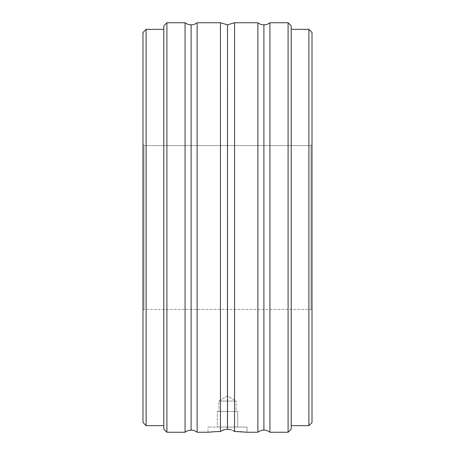 <?xml version="1.0" encoding="UTF-8"?>
<svg xmlns="http://www.w3.org/2000/svg" width="455" height="455" viewBox="0 0 455 455"><rect width="100%" height="100%" fill="white"/><g stroke="black" fill="none" stroke-linecap="round" stroke-linejoin="round"><path stroke-width="0.34" stroke-dasharray="2.27 1.71" d="M223.746 429.821L220.447 431.442L220.447 22.75L220.447 431.442L222.029 430.515M223.763 429.816L227.5 429.23L227.5 24.832L227.5 429.23L223.763 429.816M185.066 22.75L185.066 432.25L185.066 22.75M191.094 430.168L191.094 24.832L191.094 430.168M257.877 22.75L257.877 432.25L257.877 22.75M263.906 430.168L263.906 24.832L263.906 430.168M218.9 401.048L236.1 401.048L236.1 411.445L218.9 411.445L218.9 401.048L227.5 395.878L236.1 401.048L218.9 401.048L236.1 401.048L227.5 395.878L218.9 401.048L218.9 411.445L236.1 411.445L236.1 401.048L218.9 401.048M246.127 432.17L247.002 432.25L247.002 427.052L227.5 427.052L237.737 427.052L237.737 411.445L217.262 411.445L237.737 411.445L237.737 427.052L217.262 427.052L217.262 411.445L217.262 427.052L237.737 427.052L207.998 427.052L247.002 427.052L247.002 432.25L240.439 431.732M207.998 432.25L207.998 427.052L207.998 432.25L208.873 432.17L207.998 432.25M213.236 431.818L208.873 432.17M237.209 431.55L234.552 431.442L231.242 429.816L227.5 429.23L231.242 429.816L234.552 431.437M269.934 432.25L269.934 22.75L269.934 432.25M197.123 432.25L197.123 22.75L197.123 432.25M144.03 145.6L144.03 309.4L142.989 310.441L142.989 144.559L144.03 145.6L310.97 145.6L312.011 144.559L312.011 310.441L310.97 309.4L310.97 145.6L310.97 309.4L144.03 309.4L144.03 145.6L144.03 309.4L310.97 309.4L310.97 145.6L144.03 145.6L142.989 144.559L142.989 310.441L142.989 32.476L142.989 422.524L142.989 144.957L142.989 310.441L144.03 309.4L144.03 145.6M291.206 29.353L291.206 429.128L291.206 29.353M163.794 425.647L163.794 29.353L163.794 425.647M234.552 431.442L234.552 22.75L234.552 431.442M288.089 22.75L288.089 432.25L288.089 22.75M166.911 432.25L166.911 22.75L166.911 432.25M146.112 425.647L146.112 29.353L146.112 425.647M163.794 429.128L163.794 25.872L163.794 429.128M163.794 29.353L163.794 424.691L163.794 29.353M308.888 29.353L308.888 425.647L308.888 29.353M312.011 32.476L312.011 422.524L312.011 32.476M312.011 144.559L312.011 310.441L312.011 144.559L310.97 145.6L310.97 309.4L312.011 310.441L312.011 144.559M227.5 429.23L227.5 24.832L227.5 429.23M247.002 427.052L207.998 427.052L247.002 427.052M227.5 427.052L217.462 427.052L227.5 427.052M237.737 411.445L217.262 411.445L237.737 411.445M218.9 411.445L236.1 411.445L218.9 411.445"/><path stroke-width="0.68" d="M231.254 429.821L227.5 429.23L227.5 24.832L227.5 429.23L223.758 429.816L220.447 431.442L220.447 22.75L197.123 22.75A9.777 9.777 0 0 1 191.094 24.832L191.094 430.168A9.777 9.777 0 0 0 185.066 432.25L185.066 22.75A9.777 9.777 0 0 0 191.094 24.832A9.777 9.777 0 0 1 185.066 22.75L166.911 22.75L163.794 25.872L163.794 429.128L166.911 432.25L166.911 22.75L166.911 432.25L185.066 432.25A9.777 9.777 0 0 1 197.123 432.25L207.998 432.25L215.09 431.698M222.029 430.515L223.763 429.816M237.209 431.55L247.002 432.25L257.877 432.25L257.877 22.75A9.777 9.777 0 0 0 263.906 24.832L263.906 430.168A9.777 9.777 0 0 0 257.877 432.25A9.777 9.777 0 0 1 269.934 432.25L288.089 432.25L291.206 429.128L291.206 25.872L288.089 22.75L288.089 432.25L288.089 22.75L269.934 22.75A9.777 9.777 0 0 1 257.877 22.75L234.552 22.75L234.552 431.442L247.002 432.25L257.877 432.25L257.877 22.75L234.552 22.75L234.552 431.442L233.017 430.538M215.414 431.676L220.447 431.442L223.758 429.816L227.5 429.23L227.5 24.832L227.472 429.23M246.132 432.17L240.439 431.732M146.112 29.353L142.989 32.476L142.989 422.524L146.112 425.647L146.112 29.353L146.112 425.647L163.794 425.647L146.112 425.647L142.989 422.524L142.989 32.476L146.112 29.353L163.794 29.353L146.112 29.353M308.888 425.647L312.011 422.524L312.011 32.476L308.888 29.353L308.888 425.647L308.888 29.353L291.206 29.353L308.888 29.353L312.011 32.476L312.011 422.524L308.888 425.647L291.206 425.647L308.888 425.647M185.066 432.25L185.066 22.75L166.911 22.75L163.794 25.872L163.794 429.128L166.911 432.25L185.066 432.25M269.934 22.75L269.934 432.25A9.777 9.777 0 0 0 263.906 430.168L263.906 24.832A9.777 9.777 0 0 0 269.934 22.75L288.089 22.75L291.206 25.872L291.206 429.128L288.089 432.25L269.934 432.25L269.934 22.75M208.873 432.17L213.23 431.818L207.998 432.25L197.123 432.25L197.123 22.75L197.123 432.25A9.777 9.777 0 0 0 191.094 430.168L191.094 24.832A9.777 9.777 0 0 0 197.123 22.75L220.447 22.75L227.5 24.832L234.552 22.75M213.23 431.818L220.447 431.442L220.447 22.75M232.971 430.515L234.552 431.442M227.5 429.23L231.237 429.816"/></g></svg>
